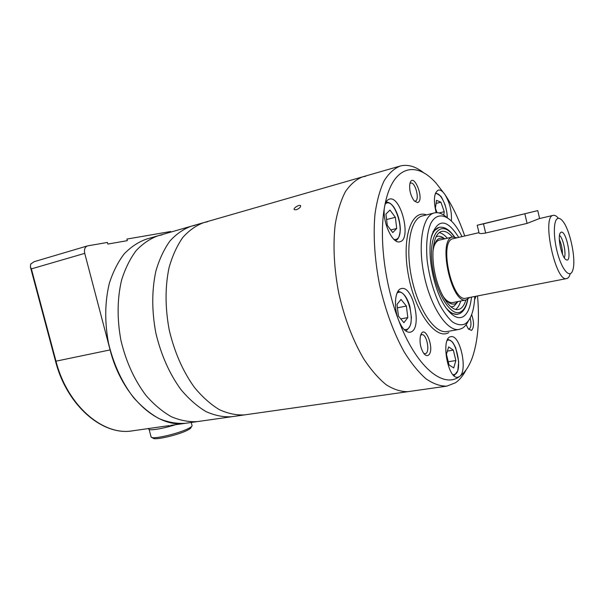 <?xml version="1.0" encoding="UTF-8"?>
<svg xmlns="http://www.w3.org/2000/svg" width="604" height="604" viewBox="0 0 604 604"><rect width="100%" height="100%" fill="white"/><g stroke="black" fill="none" stroke-linecap="round" stroke-linejoin="round"><path stroke-width="0.91" d="M400.029 241.713C411.785 239.32 400.882 195.319 389.429 199.116C387.043 199.803 385.435 202.31 384.605 206.628C381.652 220.309 392.306 244.529 399.825 241.766L400.029 241.713M395.341 217.304L396.722 228.463L392.759 232.585L387.307 225.39L385.911 214.035L389.973 210.071L395.341 217.304L386.59 219.539M390.758 229.943L396.722 228.463M436.994 212.668L435.424 208.199L436.503 200.362L440.912 202.189L444.234 211.687L443.789 215.107M436.148 212.668C433.272 200.151 434.004 192.631 438.353 190.086C440.437 189.671 442.656 191.181 445.012 194.624L436.08 183.118C415.484 159.705 391.671 166.07 384.605 206.628C378.942 236.625 384.484 283.472 398.512 319.984C401.962 328.448 405.812 332.54 410.056 332.268L411.271 331.868C422.355 327.398 412.909 285.337 401.524 288.546C395.084 289.218 393.264 306.764 398.512 319.984C415.929 366.771 443.064 388.908 459.35 376.632C468.175 371.694 460.308 334.261 450.961 336.7C440.467 337.168 447.67 379.742 457.862 377.213L459.35 376.632C465.027 372.66 469.489 365.918 472.736 356.405C478.036 340.052 479.636 319.894 477.522 295.937M453.347 350.124L455.861 360.558L453.717 367.949L448.991 364.869L446.439 354.254L448.659 346.907L453.347 350.124L447.39 351.105M406.379 306.054L407.813 317.583L403.895 322.695L398.444 316.134L397.002 304.393L401.018 299.433L406.379 306.054L397.424 307.821M466.129 324.673L468.387 329.044L471.581 330.396C474.117 327.413 474.14 322.136 471.656 314.571M468.326 328.969L469.368 328.855C471.188 327.096 471.445 323.465 470.154 317.968M417.492 202.604C425.329 200.573 413.174 170.252 409.859 183.737C409.142 190.018 410.592 195.734 414.208 200.883L417.492 202.604M414.352 201.041L415.265 201.079C420.044 200.309 415.28 181.472 410.697 183.095L409.889 183.593M428.161 355.318C435.801 350.788 424.567 321.773 420.505 335.726C419.35 341.872 420.376 347.678 423.578 353.144C425.186 355.341 426.718 356.066 428.161 355.318M423.902 353.589L425.744 353.574C430.335 351.49 426.507 333.408 421.743 334.676L420.641 335.28M458.73 237.38C446.968 218.867 437.945 218.308 431.664 235.703C426.296 254.843 434.578 293.997 447.27 309.482C453.03 316.662 458.247 319.108 462.921 316.806C467.556 314.065 470.403 307.496 471.467 297.115M461.992 236.617C459.236 231.053 456.292 226.462 453.151 222.853C444.665 213.574 435.967 213.423 430.69 223.593C427.043 232.51 425.865 244.809 427.164 260.505C429.24 276.572 433.332 291.181 439.448 304.325C443.623 312.026 447.964 317.893 452.464 321.932C456.888 324.748 460.958 325.473 464.665 324.099C467.919 322.249 470.433 318.527 472.215 312.947C473.664 308.312 474.51 302.823 474.759 296.473M446.492 217.168C442.241 213.491 438.21 212.072 434.389 212.91C422.717 215.228 417.44 244.039 424.212 275.718C430.848 307.428 447.383 331.83 459.032 329.429L462.068 328.365C464.642 326.9 466.809 324.295 468.545 320.558M464.74 235.983C459.236 219.977 452.66 206.198 445.012 194.624C449.799 202.74 451.92 211.521 451.399 220.981M476.043 296.224L474.57 299.788M424.144 173.129C415.877 166.485 407.926 164.107 400.286 166.009C394.223 168.418 388.84 173.333 384.152 180.762C379.984 189.611 376.941 200.619 375.024 213.778C373.053 234.79 374.608 259.66 379.614 284.982C385.518 310.698 393.74 333.076 404.287 352.117C411.392 363.449 418.647 372.366 426.062 378.867C433.378 383.865 440.308 386.281 446.854 386.13L455.522 382.74C459.644 379.878 463.177 375.575 466.114 369.837M399.893 166.123L362.672 176.844C356.224 179.343 350.463 184.288 345.397 191.672C340.86 200.43 337.47 211.264 335.235 224.19C332.812 244.779 334.035 269.052 338.882 293.718C344.658 318.738 352.947 340.475 363.736 358.919C371.037 369.905 378.542 378.527 386.25 384.786C393.899 389.58 401.184 391.868 408.115 391.641L408.538 391.581L408.115 391.641C401.184 391.868 393.899 389.58 386.25 384.786C378.542 378.527 371.037 369.905 363.736 358.919C352.947 340.475 344.658 318.738 338.882 293.718C334.035 269.052 332.812 244.779 335.235 224.19C337.47 211.264 340.86 200.43 345.397 191.672C350.463 184.288 356.224 179.343 362.672 176.844L365.745 176.225M436.08 203.435L440.912 202.189M439.093 212.978L444.234 211.687M448.244 361.751L455.861 360.558M439.863 239.977C437.07 240.43 434.971 242.989 433.574 247.64M444.333 298.051C447.504 301.721 450.456 303.193 453.189 302.468M442.12 294.744C446.892 302.4 451.347 305.36 455.491 303.631L457.968 301.539M444.597 238.867C438.504 236.156 434.616 240.392 432.909 251.566M450.863 306.855L453.891 306.303L458.074 301.517M444.71 238.844C441.524 236.164 438.602 235.522 435.945 236.927M455.62 309.437C457.832 307.874 459.523 305.065 460.709 301.011M447.315 238.233C444.582 235.016 441.886 233.144 439.236 232.616M452.388 237.04C448.666 232.646 445.11 230.766 441.743 231.423C433.846 232.94 430.425 252.389 434.948 273.521C439.372 294.661 450.395 311.196 458.262 309.527L459.954 308.961C462.543 307.602 464.499 304.62 465.82 300.022M439.108 227.376L432.925 231.664M450.259 312.887L456.752 314.435M400.754 318.92L407.813 317.583M198.127 421.494L244.726 414.873C236.481 415.363 227.995 413.604 219.26 409.61C210.562 404.303 202.264 396.881 194.382 387.353C182.869 371.301 174.488 352.207 169.241 330.071C165.081 307.708 165.013 286.9 169.052 267.64C172.419 255.794 177.01 245.722 182.831 237.417C189.211 230.298 196.277 225.337 204.031 222.529L207.701 221.713M296.27 209.769C299.486 208.403 300.913 207.013 300.558 205.602C299.244 204.318 292.661 208.425 294.352 209.686L296.27 209.769M203.533 222.672L191.355 226.175C183.518 229.007 176.368 233.967 169.898 241.056C163.994 249.316 159.32 259.327 155.885 271.09C151.74 290.192 151.717 310.811 155.832 332.947C161.042 354.858 169.414 373.748 180.958 389.61C188.878 399.025 197.214 406.349 205.979 411.581C214.775 415.522 223.337 417.236 231.672 416.73C223.337 417.236 214.775 415.522 205.979 411.581C197.214 406.349 188.878 399.025 180.958 389.61C169.414 373.748 161.042 354.858 155.832 332.947C151.717 310.811 151.74 290.192 155.885 271.09C159.32 259.327 163.994 249.316 169.898 241.056C176.368 233.967 183.518 229.007 191.355 226.175L195.062 225.345M446.854 386.13L244.726 414.873C236.481 415.363 227.995 413.604 219.26 409.61C210.562 404.303 202.264 396.881 194.382 387.353C182.869 371.301 174.488 352.207 169.241 330.071C165.081 307.708 165.013 286.9 169.052 267.64C172.419 255.794 177.01 245.722 182.831 237.417C189.211 230.298 196.277 225.337 204.031 222.529L362.249 176.964M170.517 425.42L197.599 421.569C189.06 422.128 180.317 420.512 171.362 416.73C162.453 411.679 154.012 404.597 146.025 395.477C134.398 380.09 126.04 361.743 120.943 340.422C116.972 318.874 117.184 298.753 121.6 280.052C125.224 268.531 130.087 258.693 136.202 250.539C142.876 243.525 150.23 238.58 158.278 235.703L162.076 234.843M84.734 253.363C83.979 249.497 84.877 247.013 87.429 245.911L34.066 261.721L30.661 264.099L30.411 266.991L31.378 268.886L84.734 253.363L110.109 349.912C121.865 396.586 157.282 428.342 185.398 423.306C176.798 423.872 167.988 422.294 158.98 418.572C150.034 413.589 141.547 406.59 133.544 397.568C121.895 382.362 113.544 364.204 108.493 343.095C104.56 321.751 104.847 301.804 109.354 283.253C113.039 271.815 117.969 262.038 124.152 253.929C130.894 246.945 138.324 242.008 146.432 239.116L157.757 235.854M197.599 421.569C189.06 422.128 180.317 420.512 171.362 416.73C162.453 411.679 154.012 404.597 146.025 395.477C134.398 380.09 126.04 361.743 120.943 340.422C116.972 318.874 117.184 298.753 121.6 280.052C125.224 268.531 130.087 258.693 136.202 250.539C142.876 243.525 150.23 238.58 158.278 235.703L190.849 226.326M170.819 232.095L170.668 231.513L126.908 239.071L127.323 240.656L107.837 244.061L107.414 242.438L87.429 245.911M148.614 428.742L148.758 429.285C149.951 430.826 163.563 428.53 175.439 424.718M150.985 436.579L151.74 437.462C155.387 439.01 178.293 433.536 187.685 428.87C190.562 427.481 192.042 426.401 192.125 425.624M152.971 438.134L153.575 438.474C156.987 439.916 178.18 434.857 186.893 430.509C189.558 429.218 190.94 428.213 191.023 427.481L191.634 426.454M169.286 425.594L146.236 428.878M479.01 232.789L479.093 233.152C479.931 233.718 482.12 233.673 485.654 233.023L483.479 223.835L477.213 225.224L537.756 210.615L483.479 223.835M570.078 274.284C569.27 276.851 568.122 278.285 566.65 278.58C555.718 282.604 541.546 217.206 552.977 215.409L539.296 218.595L527.081 223.404L485.654 233.023M566.65 278.58L465.827 298.217C452.011 302.672 438.602 241.298 452.857 238.761L478.972 232.661M553.272 215.326C554.744 215.039 556.375 215.922 558.164 217.976M557.839 218.437C559.168 217.999 560.671 218.731 562.332 220.649C569.882 228.75 576.45 259.796 572.796 270.116C570.319 278.693 562.792 271.339 558.013 254.812C553.151 238.391 553.173 219.773 557.839 218.437M561.033 232.246C566.605 229.663 572.856 264.356 565.948 259.614C561.622 257.395 557.22 236.587 560.301 232.902L561.033 232.246M469.761 297.447L466.145 299.954C451.513 304.68 437.334 239.637 452.449 237.04L457.039 237.78M559.493 235.371C563.087 237.878 566.514 253.959 564.257 257.719M559.312 239.29C561.373 244.054 562.43 249.029 562.49 254.224M394.087 239.524L395.763 239.471C406.832 237.055 394.759 195.658 385.307 203.88M447.141 217.553C447.504 206.221 439.825 190.811 435.212 193.959M453.053 374.737L455.242 374.269C463.374 369.746 455.197 335.416 447.179 340.528M397.893 291.407C402.996 291.875 406.975 296.821 409.837 306.243L411.407 317.455C410.75 322.755 412.056 324.907 406.318 330.705L406.122 330.766M404.174 329.625L406.915 329.399C417.447 325.05 406.59 285.201 396.987 293.204M434.185 212.963L422.46 215.922C410.554 218.301 405.005 246.968 411.732 278.391C418.308 309.844 435.023 333.997 446.93 331.558L447.134 331.521M426.484 214.903C411.301 209.037 401.373 238.399 408.463 275.56C415.31 312.744 436.065 340.452 448.757 332.593M454.268 236.851C442.392 219.448 429.346 230.871 431.717 260.12C433.793 289.286 450.456 318.029 460.656 311.883C463.955 310.079 466.28 305.926 467.617 299.425M454.51 236.874C449.527 229.663 444.446 226.485 439.251 227.346C435.771 228.191 433.106 231.551 431.279 237.41M446.409 308.319C450.41 312.849 454.155 314.835 457.643 314.269L459.878 313.521C463.834 311.324 466.484 306.583 467.828 299.305M110.109 349.912L55.545 361.267L30.411 266.991M31.378 268.886L55.983 361.2C67.354 405.835 103.171 435.967 132.238 430.863L146.319 428.863M132.789 430.788L132.238 430.863C102.725 435.99 66.87 405.752 55.545 361.267M527.081 223.404L524.884 213.982M386.054 202.144C388.697 201.993 391.271 203.623 393.778 207.036C397.885 213.627 400.075 221.147 400.339 229.611C399.244 240.211 396.405 239.841 395.544 240.694M447.813 339.244L451.762 341.381C452.819 342.619 453.023 342.423 455.718 347.859L458.693 361.698L457.794 370.728L454.087 375.764M459.032 329.429L447.126 331.528M457.643 314.269L456.601 314.465M435.643 192.819L440.558 195.998C441.26 196.481 442.732 199.35 444.982 204.62C446.65 210.207 447.398 214.609 447.232 217.833M148.531 428.44L148.758 429.285M149.135 429.504L151.136 437.153M191.242 422.475L191.944 425.193M153.575 438.474L151.74 437.462M477.213 225.224L479.093 233.152M537.771 210.675L539.599 218.512M452.336 302.627L466.145 299.954M439.017 240.181L452.819 236.942"/></g></svg>
